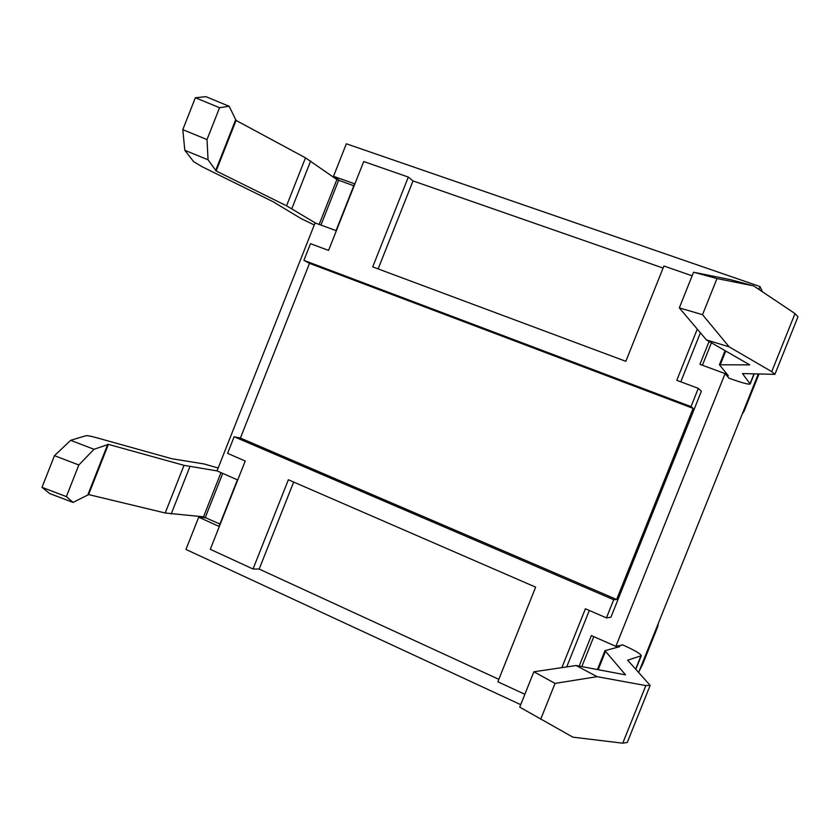 <?xml version="1.0" encoding="UTF-8"?>
<svg xmlns="http://www.w3.org/2000/svg" width="840" height="840" viewBox="0 0 840 840"><rect width="100%" height="100%" fill="white"/><g stroke="black" fill="none" stroke-linecap="round" stroke-linejoin="round"><path stroke-width="1.26" d="M207.008 139.587L208.058 159.799L184.821 150.308L182.794 129.665L207.008 139.587L219.566 107.72L195.363 97.734L205.926 96.684L229.152 106.27L219.566 107.72M78.834 464.982L93.996 449.295L70.633 440.318L54.474 455.669L78.834 464.982L66.371 496.608L42 487.347L54.474 455.669M758.835 289.38L759.98 286.534L346.353 143.797L333.501 176.316L354.564 183.782L336.031 230.622L315.074 222.915L217.014 470.883L237.416 479.85L218.999 526.397L198.713 517.188L206.22 517.818M597.103 676.673L576.103 665.532L533.862 671.779L555.051 683.403L597.103 676.673L645.845 685.587L650.16 685.388L627.659 660.188L641.267 655.736C640.868 653.888 634.704 650.286 622.776 644.931L622.325 644.731M622.776 644.931L615.877 646.359L725.109 373.601L728.921 378.137M581.816 666.624L593.807 636.647M579.159 666.12L591.381 635.575L615.877 646.359M711.417 342.772L702.419 365.253M709.097 341.439L699.93 364.34L725.109 373.601M693.126 408.377L309.508 263.351L240.408 438.06L616.634 599.476L693.126 408.377L691.005 406.623L303.901 260.348L310.495 243.673L328.566 250.415L363.731 161.542L408.314 177.061L372.719 266.889L625.832 361.316L663.904 265.997L692.129 275.825M561.865 667.643L585.417 608.759L606.438 617.894L613.715 599.718L234.14 436.748L227.577 453.348L245.228 461.013L210.294 549.318L253.019 569.005L288.372 479.756L535.647 587.15L497.837 681.807L524.874 694.271M589.312 610.449L566.716 666.928M606.438 617.894L610.911 617.243L701.369 391.272L698.313 388.364L676.788 380.331L697.274 329.102M680.778 381.812L700.392 332.787M663.075 268.065L413.018 180.915L378.137 268.916M413.018 180.915L408.314 177.061M498.834 679.329L259.182 569.069L293.675 482.055M259.182 569.069L253.019 569.005M303.901 260.348L309.508 263.351M613.715 599.718L616.634 599.476M234.14 436.748L240.408 438.06M198.713 517.188L185.955 549.444L520.716 704.666M691.005 406.623L698.313 388.364M742.172 414.204L744.156 411.075L758.95 374.147M639.167 671.171L642.831 663.852L657.699 626.766L658.413 623.144M762.416 291.764L759.98 286.534M333.501 176.316L339.78 180.789M758.226 374.126L638.726 672.252M716.982 278.555L753.585 285.863L730.506 279.657L693.567 272.223L679.319 307.881L702.534 314.685L716.982 278.555L693.567 272.223M679.319 307.881L706.409 339.895L729.162 346.868L702.534 314.685M645.845 685.587L622.755 743.19L572.88 737.163L519.729 707.133L533.862 671.779M195.363 97.734L182.794 129.665M314.255 224.973L301.098 218.589L273.01 201.695L202.64 167.003L193.652 161.679L184.821 150.308M353.787 185.756L336.893 179.582L305.498 157.836L236.082 120.425L229.152 106.27M315.556 223.094L286.545 205.81L216.153 170.961L208.058 159.799M576.103 665.532L625.538 674.856L604.968 650.664L619.721 646.674L618.135 645.782M622.755 743.19L627.28 742.455L650.16 685.388M555.051 683.403L540.719 719.219M729.162 346.868L771.729 371.647L774.9 374.346L742.497 373.58L750.173 383.995C748.755 384.699 741.877 382.82 729.55 378.368M706.409 339.895L749.752 364.875L719.439 364.77L728.27 375.648L726.359 375.081M753.585 285.863L795.018 313.582L797.969 316.817L774.9 374.346M218.159 468.006L204.109 463.964L171.906 458.745L96.044 437.577C90.542 436.055 87.087 435.456 85.691 435.792L70.633 440.318M42 487.347L49.676 493.553L73.059 502.425L66.371 496.608M217.066 470.904L184.023 465.339L108.392 444.381L93.996 449.295M219.933 524.034L203.522 516.831L165.197 512.988L88.61 494.582L73.059 502.425M656.891 626.934L657.699 626.766M641.981 664.146L642.831 663.852M743.642 410.508L744.156 411.075M215.607 170.636L235.547 120.047M598.154 669.722L605.377 651.683M618.156 647.083L618.597 645.992M640.909 655.998L635.712 668.966M725.76 351.015L720.363 364.497M727.325 374.504L726.999 375.322M771.729 371.647L795.018 313.582M750.068 383.659L753.952 373.968M107.751 444.276L87.959 494.508M108.392 444.381L88.61 494.582M184.023 465.339L165.197 512.988M189.872 466.683L171.16 514.059M221.004 472.626L203.522 516.831M222.726 473.393L205.317 517.409M216.153 170.961L236.082 120.425M286.545 205.81L305.498 157.836M291.837 208.646L310.674 160.954M319.169 224.416L336.893 179.582M320.943 225.067L338.615 180.38M597.398 669.575L604.968 650.664M641.267 655.736L635.891 669.154M719.439 364.77L725.088 350.637M754.194 373.979L750.173 383.995"/></g></svg>
